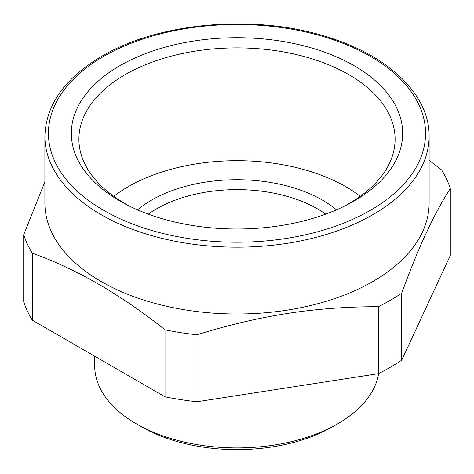 <?xml version="1.0" encoding="UTF-8"?>
<svg xmlns="http://www.w3.org/2000/svg" width="474" height="474" viewBox="0 0 474 474"><rect width="100%" height="100%" fill="white"/><g stroke="black" fill="none" stroke-linecap="round" stroke-linejoin="round"><path stroke-width="0.71" d="M429.118 160.342L441.732 170.059A217.021 125.296 180 0 1 450.3 188.522C434.107 213.685 417.908 248.577 401.715 293.21A217.021 125.296 180 0 1 390.458 300.226A217.021 125.296 180 0 1 378.305 306.725C349.077 306.66 320.341 308.669 292.108 312.745C260.955 317.361 229.25 324.708 196.983 334.774A217.021 125.296 180 0 1 165.005 329.827C120.757 294.55 76.515 269.001 32.268 253.193A217.021 125.296 180 0 1 23.7 234.731L44.882 181.88M429.118 136.263L429.118 203.073A192.118 110.916 180 0 1 372.848 281.503A192.118 110.916 180 0 1 291.089 309.504A192.118 110.916 180 0 1 44.882 203.073L44.882 136.263A192.118 110.916 0 0 0 163.483 238.736A192.118 110.916 0 0 0 372.848 214.692A192.118 110.916 0 0 0 429.118 136.263C429.669 94.67 388.396 55.393 326.977 36.865C255.213 13.918 159.276 22.082 101.892 56.205C64.855 78.08 45.854 104.766 44.882 136.263M450.3 188.522L450.3 255.498L401.715 360.181A217.021 125.296 180 0 1 390.458 367.196A217.021 125.296 180 0 1 378.305 373.696L196.983 401.751A217.021 125.296 180 0 1 165.005 396.803L32.268 320.169A217.021 125.296 180 0 1 23.7 301.707L23.7 234.731M401.715 293.21L401.715 360.181M165.005 329.827L165.005 396.803M32.268 253.193L32.268 320.169M378.305 306.725L378.305 373.696M196.983 334.774L196.983 401.751M378.673 373.518A142.307 82.162 180 0 1 337.63 423.845A142.307 82.162 180 0 1 136.37 423.845A142.307 82.162 180 0 1 94.693 365.75L94.693 356.205M332.6 426.748L337.63 423.845L332.6 426.748A135.191 78.056 180 0 1 332.594 426.748A135.191 78.056 180 0 1 141.4 426.748L136.37 423.845M360.24 196.337A153.896 88.851 0 0 0 193.67 164.294A153.896 88.851 0 0 0 113.76 196.337M343.573 206.587A158.097 91.275 0 0 0 395.061 141.169A158.097 91.275 0 0 0 192.491 51.577A158.097 91.275 0 0 0 78.939 141.169A158.097 91.275 0 0 0 130.427 206.587M190.358 41.582A165.669 95.647 180 0 1 382.21 87.317A165.669 95.647 180 0 1 346.115 205.325A165.669 95.647 180 0 1 283.642 225.132A165.669 95.647 180 0 1 127.885 205.325A165.669 95.647 180 0 1 75.212 112.782A165.669 95.647 180 0 1 190.358 41.582M137.507 209.834A120.965 69.838 180 0 1 336.493 209.834M325.685 214.147A113.849 65.732 0 0 0 148.315 214.147M370.33 210.338A188.557 108.866 180 0 1 103.67 210.338A188.557 108.866 180 0 1 103.67 56.376A188.557 108.866 180 0 1 370.33 56.376A188.557 108.866 180 0 1 370.33 210.338"/></g></svg>
